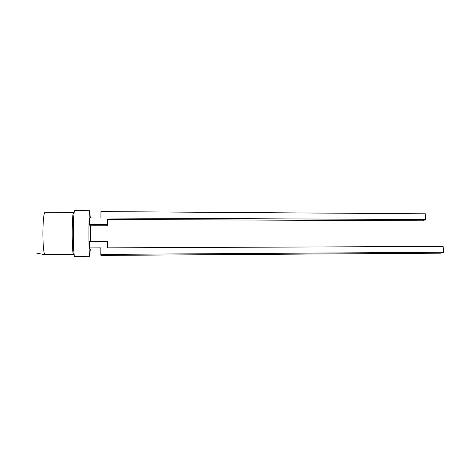 <?xml version="1.0" encoding="UTF-8"?>
<svg xmlns="http://www.w3.org/2000/svg" width="467" height="467" viewBox="0 0 467 467"><rect width="100%" height="100%" fill="white"/><g stroke="black" fill="none" stroke-linecap="round" stroke-linejoin="round"><path stroke-width="0.7" d="M90.475 225.736L90.47 241.386M90.306 249.01L89.717 256.278C89.244 256.751 88.823 243.103 88.928 229.466C89.039 217.739 89.302 211.487 89.722 210.722L90.306 217.943M89.717 256.278L74.65 256.383C73.868 256.856 73.173 243.149 73.342 229.443C73.523 217.657 73.961 211.388 74.656 210.617L89.722 210.722M89.67 224.393L89.921 225.73L107.667 225.777L107.608 224.446L89.67 224.393L89.711 217.943L100.925 217.996L100.948 211.586L425.297 213.793L425.776 219.572L422.74 220.815L107.673 219.426L107.667 225.777M89.524 247.924L100.825 247.878L100.802 254.41L443.65 252.262L443.142 246.413L107.573 247.849L107.579 241.351L89.565 241.392L89.781 249.016L100.825 248.964M107.608 224.446L107.673 219.426M107.614 218.031L425.776 219.572M107.632 247.849L107.579 241.351M100.802 254.41L100.936 255.426L440.428 253.196L443.65 252.262M73.955 253.032L73.482 254.556C72.741 254.988 72.081 242.373 72.239 229.776C72.414 218.935 72.829 213.156 73.488 212.444L73.961 213.968M74.13 254.585L44.768 254.527C43.594 253.242 42.678 241.305 42.917 229.741C43.221 218.801 43.939 212.975 45.077 212.257L74.136 212.415M36.66 253.114L45.071 254.737"/></g></svg>
